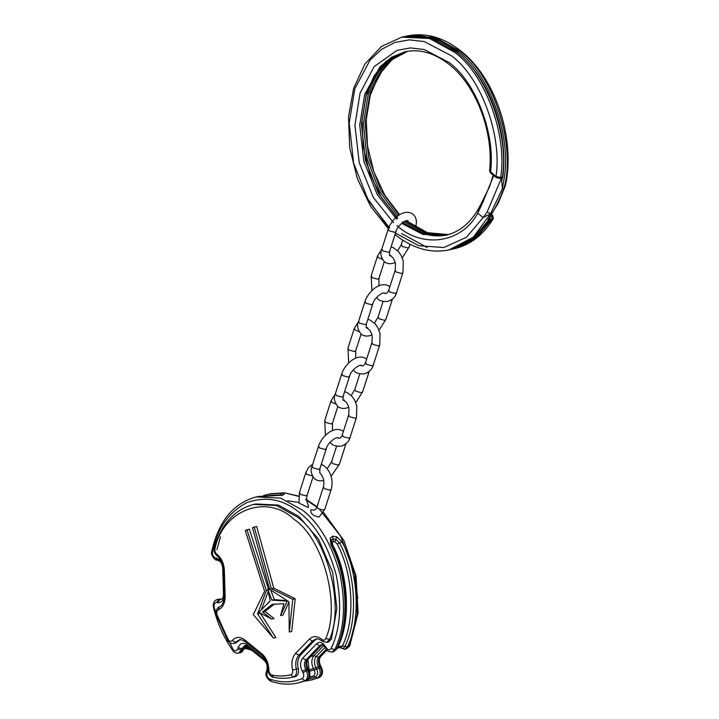 <?xml version="1.0" encoding="UTF-8"?>
<svg xmlns="http://www.w3.org/2000/svg" width="719" height="719" viewBox="0 0 719 719"><rect width="100%" height="100%" fill="white"/><g stroke="black" fill="none" stroke-linecap="round" stroke-linejoin="round"><path stroke-width="1.08" d="M496.631 177.539L495.966 176.523L500.703 177.476L502.401 177.099L502.266 177.854L502.401 177.099C509.25 134.786 486.853 73.859 456.403 51.957L431.193 38.116L403.485 36.759C421.622 33.065 439.426 38.152 456.889 52.038C488.938 77.167 508.935 132.134 502.707 177.764M397.553 218.369L378.473 193.429L365.324 159.672L361.468 123.758L366.528 92.958L374.365 75.459L386.148 60.998M407.134 35.95C425.666 32.211 443.713 37.343 461.283 51.346C494.618 77.445 514.489 135.298 506.248 181.619L504.468 186.455L505.241 186.122L498.249 203.082L487.815 220.032C494.519 210.299 500.073 199.1 504.468 186.455C515.631 143.405 492.875 74.093 460.052 51.148L434.851 37.298L405.426 36.327L433.144 37.685L458.345 51.525C489.181 73.608 511.667 135.882 504.145 178.366L502.365 188.773L490.61 213.624L483.159 217.587L487.158 211.97L501.053 179.013M493.719 175.526L482.916 202.183L477.74 213.184L480.085 205.769C471.601 222.09 460.178 231.922 445.807 235.266L422.898 234.394L401.642 223.33M489.208 217.318L491.994 216.698L492.434 219.007L476.167 238.115L454.417 248.702C470.532 244.882 483.528 234.78 493.405 218.396L490.735 219.385L490.142 218.396M501.646 178.105L501.754 181.494L502.266 177.854M396.69 219.178L377.376 194.822L363.85 161.254L359.725 125.205L364.731 94.261L379.992 66.822L391.558 57.205L405.031 51.768C419.788 48.649 434.591 52.954 449.438 64.665C476.212 85.615 493.782 131.784 489.594 170.888L495.966 176.523C502.428 135.585 480.741 76.897 451.343 55.723L424.264 41.567L409.426 39.851L394.839 42.475L381.456 49.422L370.051 60.108L354.827 88.734L349.209 123.039L353.586 163.024L368.344 200.502L389.644 228.04M489.666 217.713L489.504 219.016L487.815 220.032M491.994 216.698L492.084 215.367L492.632 215.457L491.571 214.604M496.092 177.449L499.993 178.474L496.092 177.449L490.637 173.027L489.594 170.888M491.185 173.117L490.511 172.102C495.742 134.57 475.843 81.885 449.15 62.562L424.165 49.503L410.477 47.921L397.023 50.348L374.15 66.606L360.102 93.021L354.907 125.223L359.257 162.728L373.404 197.581L393.554 222.755M505.241 186.122L506.248 181.619M482.916 202.183L482.997 201.041M493.162 175.077L489.657 186.518L480.085 205.769M394.911 234.493C412.481 248.495 430.528 253.636 449.06 249.897L473.479 237.036L490.61 213.624L487.158 211.97M502.365 188.773L501.754 181.494M308.307 507.551L298.96 503.075L299.455 492.461L300.425 494.357L305.988 495.849L307.238 494.96C306.258 498.285 306.636 501.826 308.352 505.574L308.307 507.551M319.245 516.799L318.625 517.042C312.675 515.622 310.132 513.177 310.976 509.717L314.212 510.157C315.353 509.825 316.297 508.684 317.043 506.733L323.451 486.79C324.62 481.101 323.352 476.4 319.631 472.671M268.996 495.49L280.302 494.843L281.875 493.126L284.23 494.205L282.145 495.139L256.288 496.892L280.68 498.114L302.591 510.184C319.631 523.54 332.133 545.083 340.114 574.796C345.965 605.021 344.176 629.997 334.766 649.706L332.115 652.088L333.571 651.765L336.222 649.383C349.758 622.744 347.322 575.074 330.875 544.472L330.174 538.234L332.645 536.131L336.699 536.787L342.073 541.982C358.52 572.585 360.956 620.263 347.421 646.893L344.769 649.275L339.853 647.576M240.263 639.712L235.526 643.029L233.576 643.46L237.441 641.815M325.788 638.463C340.905 605.236 323.235 538.702 294.188 519.46C267.342 493.333 223.088 509.609 215.026 548.561C214.586 550.835 215.161 552.695 216.743 554.124L217.318 554.565C221.596 558.357 223.933 563.579 224.346 570.23L225.128 596.195C225.083 603.133 222.845 607.663 218.414 609.811C216.895 610.71 216.428 612.381 217.012 614.835L228.103 639.542C229.46 641.42 230.826 641.743 232.192 640.503C235.859 636.666 240.038 636.459 244.73 639.883L261.851 653.778C266.345 657.804 268.69 663.313 268.888 670.288C269.059 672.768 270.02 674.341 271.773 674.988C278.316 676.399 284.679 676.327 290.862 674.773C292.453 674.089 293.037 672.508 292.606 670.027C291.096 663.062 292.094 657.517 295.599 653.4L309.287 639.173C312.918 635.794 316.953 635.749 321.393 639.038L321.95 639.515C323.613 640.719 324.889 640.368 325.788 638.463L329.473 639.524C345.066 605.245 326.839 536.599 296.866 516.745L276.42 505.511L253.87 504.405L255.811 503.974L278.37 505.08L298.807 516.314L318.481 539.079L332.627 572.162L336.887 608.364L331.423 639.092L328.556 641.995L326.615 642.427L329.473 639.524L331.423 639.092M316.917 638.867L314.473 640.557L300.785 654.793C297.864 658.227 297.028 662.846 298.286 668.652C299.005 672.777 298.043 675.42 295.383 676.561L292.282 677.271L295.383 676.561M268.214 591.44L261.348 609.847M260.179 612.974L275.88 637.555L273.445 638.095L253.25 614.619L264.601 591.297L245.269 530.469L249.421 529.184L268.457 589.086M295.212 598.783L291.698 631.435L289.263 631.974L288.921 601.767L269.571 589.292L252.477 527.602L256.674 526.461L273.759 588.151L295.212 598.783L292.777 599.322L289.263 631.974M270.677 590.002L274.361 599.61L287.267 600.707M288.921 602.082L283.016 615.033L280.581 615.572L283.933 603.681L272.24 604.373L262.588 611.941L265.023 611.402L274.02 618.511L271.584 619.05L258.93 612.309L270.236 600.805L267.738 589.247L270.173 588.708M274.676 603.834L265.023 611.402M337.355 648.134L340.806 647.37L342.397 645.941C355.546 620.066 353.182 573.744 337.202 544.022L334.946 541.811L333.427 541.515L332.502 542.351L332.753 545.011C348.733 574.733 351.088 621.054 337.948 646.929L337.678 647.406M284.23 494.205L281.929 495.58M282.145 495.139L281.578 495.148L282.163 495.211M270.677 495.616L257.744 496.568M333.571 651.765L337.049 648.808C350.593 620.075 348.364 577.033 331.819 544.544L331.073 541.569L331.369 540.337L333.068 538.873L335.845 539.34L339.638 543.007L342.073 541.982M334.946 541.811L336.699 536.787M333.427 541.515L332.645 536.131M330.875 544.472L332.753 545.011M332.502 542.351L330.174 538.234M267.738 589.247L271.926 600.149L274.361 599.61M262.588 611.941L271.584 619.05M271.926 600.149L288.049 601.21M287.034 601.435L280.581 615.572M254.238 527L271.333 588.69L273.759 588.151M271.333 588.69L292.777 599.322M246.985 529.732L266.318 590.551L268.753 590.011M266.318 590.551L257.609 613.882L260.044 613.343M257.609 613.882L273.445 638.095M397.742 218.199L378.661 193.726L365.405 160.301L361.441 124.549L366.438 93.883L381.376 66.795L392.691 57.178L405.876 51.588L389.195 59.659L375.588 74.713L366.25 95.546L362.017 120.415L363.266 147.206L369.908 173.656L381.376 197.536L396.69 216.814M388.637 227.923L366.42 196.997M403.485 36.759L401.777 37.136L429.495 38.493L454.696 52.334C485.145 74.237 507.542 135.163 500.703 177.476L499.265 178.267M395.522 233.109L418.809 245.736L443.866 247.516L466.451 237.252L483.159 217.587L477.74 213.184C461.993 243.022 422.682 249.026 396.816 225.55M404.105 221.578L425.064 233.136L447.604 234.825M448.44 234.592L426.16 232.561L405.471 220.931M446.652 235.068L423.949 233.828L402.73 222.468M406.846 51.409L393.976 57.161L382.966 66.759L368.389 93.452L363.41 123.317L366.951 158.18L379.434 191.191L397.796 215.952M399.027 215.107L380.854 190.274L368.55 157.38L365.117 122.742L370.087 93.075L384.359 66.741L395.117 57.161L407.7 51.265L391.972 59.668L379.102 74.686L370.249 95.232L366.259 119.642L367.499 145.921L373.898 171.895L384.935 195.469L399.665 214.711M489.504 219.007C479.672 235.58 466.757 245.745 450.768 249.52L472.509 238.924L488.785 219.816M401.499 233.513L427.194 247.507M490.735 219.385L474.459 238.492L451.739 249.286M492.084 215.367L491.428 214.828M344.599 391.711L347.061 392.538L352.058 396.358L354.728 400.258L356.777 405.777L356.489 417.371L355.24 418.26L349.677 416.768L348.715 414.872L342.307 434.815C341.525 436.828 340.572 437.97 339.467 438.239L337.094 437.7M325.419 435.337L324.718 420.543L325.689 422.439L331.243 423.931L332.502 423.042L337.822 406.46M367.13 372.864L369.189 371.453M361.648 365.854L361.432 365.396C358.763 364.272 350.396 371.22 349.578 376.208L348.329 377.098L342.765 375.606L341.795 373.709L335.396 393.661L336.366 395.558L341.92 397.05L343.179 396.16L343.008 400.15L344.473 400.15M351.249 395.495L354.871 389.33L355.833 391.226L361.396 392.718L362.646 391.828L369.054 371.885M391.082 246.959L393.536 247.785L398.533 251.605L401.202 255.506L403.26 261.024L402.964 272.618L401.714 273.508L396.151 272.016L395.189 270.119L388.781 290.063C387.999 292.076 387.047 293.217 385.95 293.487L383.569 292.948M371.903 290.584L371.193 275.79L372.163 277.687L377.718 279.179L378.976 278.289L384.297 261.707M390.363 300.488L392.421 299.077M384.881 293.478L384.674 293.019C381.996 291.896 373.628 298.843 372.819 303.831L371.561 304.721L366.007 303.229L365.036 301.333L358.628 321.285L359.599 323.182L365.162 324.673L366.411 323.784L366.25 327.765L367.715 327.774M374.482 323.119L378.104 316.953L379.075 318.85L384.638 320.341L385.887 319.452L392.286 299.508M415.465 227.276L415.528 227.132C417.218 221.614 416.4 217.336 413.057 214.298C404.491 207.926 392.035 218.118 388.269 228.957L381.87 248.909L382.841 250.805L388.395 252.297L389.653 251.407L389.491 255.389L390.947 255.398M408.203 222.324L407.907 220.643C405.237 219.52 396.87 226.467 396.052 231.455L394.803 232.345L389.24 230.853L388.269 228.957M397.724 250.742L401.346 244.577L402.316 246.473L407.871 247.965L409.12 247.075L410.01 244.316M367.84 319.335L370.294 320.162L375.291 323.981L377.96 327.882L380.018 333.4L379.731 344.994L378.482 345.884L372.918 344.392L371.948 342.496L365.54 362.439C364.758 364.452 363.814 365.594 362.709 365.863L360.327 365.324M348.661 362.96L347.951 348.167L348.922 350.063L354.485 351.555L355.734 350.665L361.064 334.083M379.731 344.994L373.323 364.937L372.074 365.836L366.51 364.344L365.54 362.439M402.964 272.618L396.564 292.561L395.315 293.46L389.752 291.968L388.781 290.063M356.489 417.371L350.09 437.314L348.832 438.213L343.278 436.721L342.307 434.815M324.718 420.543L331.117 400.6L332.088 402.496L335.8 404.024M371.193 275.79L377.592 255.847L378.562 257.744L382.274 259.271M347.951 348.167L354.359 328.224L355.33 330.12L359.033 331.648M343.889 445.241L345.947 443.83M338.406 438.231L338.2 437.772C335.521 436.649 327.154 443.596 326.345 448.584L325.087 449.474L319.533 447.982L318.562 446.086L312.154 466.038L313.125 467.934L318.688 469.426L319.937 468.536L319.775 472.527M327.199 468.752L331.63 461.706L332.6 463.602L338.155 465.094L339.413 464.204L345.812 444.261M312.72 464.267L308.577 467.449L305.863 472.509L306.833 474.414L312.316 475.915M319.245 516.808L324.826 509.232L323.577 510.122L318.014 508.63L317.043 506.733L306.752 499.813M324.826 509.232L331.234 489.288L329.976 490.178L324.422 488.686L323.451 486.79M337.202 544.022L339.638 543.007C355.851 573.16 358.251 620.164 344.913 646.417L347.421 646.893L349.713 645.995L346.234 648.951L348.886 646.57L357.19 614.368L354.835 574.4L340.797 536.473L319.721 509.618M316.881 507.192L305.476 499.498M268.016 667.69L267.073 672.939C266.578 675.743 267.378 677.756 269.463 678.988C280.85 682.915 291.734 682.798 302.133 678.628C303.912 677.352 304.218 675.33 303.041 672.535L302.286 671.195C299.886 666.109 300.03 661.768 302.708 658.182L316.396 643.945C318.508 641.977 320.863 641.95 323.451 643.873L326.579 648.071C328.268 650.318 329.796 650.434 331.162 648.43C340.312 629.278 342.046 605.021 336.366 575.658C328.61 546.791 316.459 525.877 299.904 512.899C283.592 499.193 265.805 495.813 246.554 502.77C228.265 512.683 216.922 529.139 212.536 552.147C212.312 555.077 213.273 556.973 215.412 557.836L219.385 559.4L222.387 563.552M331.162 648.43L334.766 649.706L336.222 649.383L337.085 648.152M223.483 568.486L224.256 594.505C224.004 600.068 221.874 602.801 217.875 602.693L216.752 602.495C214.639 602.621 213.786 604.203 214.181 607.24L216.113 614.224M223.528 567.767L223.483 568.531M325.815 646.732L325.392 647.639L326.156 648.978C326.264 650.65 328.25 651.693 332.115 652.088M224.391 569.466L224.346 570.23M321.95 639.515L322.076 641.105L326.615 642.427M337.876 646.947L342.397 645.941L344.913 646.417C343.718 648.529 342.127 648.906 340.141 647.558L340.096 647.522M250.104 648.898L246.419 648.556M245.35 645.59L242.815 649.724L241.35 650.048L238.429 653.122L239.894 652.798L243.615 648.637M251.632 650.138L246.168 648.619M246.249 645.887L244.882 646.183L243.777 648.718M243.633 649.176L248.406 647.513M244.127 647.639L247.579 646.839M299.122 682.726L306.339 680.462C309.305 678.35 309.817 674.961 307.858 670.315L307.094 668.976C305.386 665.345 305.485 662.244 307.399 659.683L321.087 645.446L319.631 645.77L305.943 660.006C304.02 662.567 303.921 665.668 305.638 669.299L306.402 670.638C308.352 675.294 307.849 678.673 304.874 680.785L297.657 683.05L306.339 680.462L304.874 680.785L302.133 678.628M310.923 656.357L313.942 655.683L323.685 645.554L321.366 644.763L319.631 645.77L316.396 643.945M302.708 658.182L305.943 660.006L308.083 659.314L322.013 644.745M287.699 500.81L298.843 502.446M298.646 496.326L284.652 492.91L268.942 494.079L281.875 493.126M216.437 615.266L233.163 649.518L232.884 650.659C223.995 638.023 217.533 623.625 213.489 607.465C212.734 603.376 214.019 600.698 217.336 599.421L221.021 599.565C222.531 599.206 223.348 597.399 223.483 594.155L222.71 568.181C222.45 564.99 221.416 562.626 219.61 561.081L216.895 560.092C214.945 560.775 210.2 554.34 211.808 551.167L212.536 552.147M221.623 599.313L218.612 599.394L216.752 602.495M221.749 599.251L217.336 599.421M221.722 599.242L219.744 599.592L217.875 602.693M307.858 659.494L309.062 669.695L307.094 668.976L302.286 671.195M309.682 676.561L309.826 671.034L314.275 670.045L313.511 668.706L309.062 669.695L309.826 671.034L307.858 670.315L303.041 672.535M266.902 673.73L267.198 671.294M244.056 647.28L243.247 648.367L241.791 648.691L241.35 650.048L237.647 649.05L238.079 647.702C240.02 643.208 242.923 642.211 246.797 644.718L263.909 658.604L266.92 662.765M267.504 671.582L266.857 670.315C267.693 666.27 266.785 662.927 264.143 660.294L247.03 646.399L244.703 645.617L241.791 648.691L238.079 647.702M274.352 495.688L280.248 494.996M326.282 649.194L318.598 657.193C316.684 659.754 316.585 662.855 318.292 666.486L319.056 667.825C321.016 672.481 320.503 675.86 317.537 677.972L310.311 680.237L318.993 677.649L317.537 677.972L315.452 677.046L308.163 679.32M311.776 679.913L318.993 677.649C321.968 675.536 322.472 672.148 320.521 667.502L319.757 666.162C318.041 662.532 318.14 659.431 320.063 656.869L326.768 649.895M320.737 656.501L318.598 657.193L316.27 656.438C313.969 659.512 313.852 663.233 315.902 667.591L320.719 666.279C318.921 661.965 318.921 658.703 320.737 656.501L326.911 650.075M319.227 677.577C322.687 675.339 323.442 672.022 321.474 667.618L316.666 668.94C318.229 672.651 317.825 675.357 315.452 677.046L313.367 676.13C315.147 674.862 315.452 672.831 314.275 670.045L316.666 668.94L315.902 667.591L313.511 668.706C311.111 663.61 311.255 659.269 313.942 655.683L316.27 656.438L325.141 647.217M233.163 649.518C235.005 651.486 236.506 651.333 237.647 649.05M261.851 653.778L262.076 655.458L244.963 641.564C242.168 639.802 240.29 639.227 239.337 639.829L235.499 642.247L232.192 640.503M322.076 641.105L321.618 640.719C318.841 638.957 316.962 638.382 315.992 638.984L312.522 640.997L298.834 655.225C295.913 658.658 295.078 663.278 296.336 669.083L298.286 668.652M295.599 653.4L298.834 655.225L300.785 654.793M309.287 639.173L312.522 640.997L314.473 640.557M292.606 670.027L296.336 669.083C297.055 673.218 296.093 675.851 293.442 676.992L290.862 674.773M308.909 677.118L313.367 676.13L309.35 677.55M220.517 536.832L216.886 549.613M280.086 495.391L280.302 494.843M268.888 670.288L268.933 669.38M271.773 674.988L273.741 677.208M244.963 641.564L244.73 639.883M233.576 643.46C231.176 643.757 229.217 642.777 227.716 640.512L228.103 639.542M218.414 609.811L219.358 606.845C222.441 605.641 224.103 601.974 224.346 595.844L223.573 569.879C223.16 563.93 221.155 559.391 217.542 556.245L216.743 554.124M225.164 595.44L225.128 596.195M215.026 548.561L214.361 547.366C213.606 550.826 214.523 553.666 217.093 555.895L217.354 556.03M264.143 660.294L263.909 658.604M247.03 646.399L246.797 644.718M267.073 672.939L266.425 671.672C265.068 674.88 266.425 678.026 270.506 681.118C279.727 684.344 288.768 684.991 297.657 683.05M269.463 678.988L271.252 681.154M224.301 593.741L224.256 594.505M326.579 648.071L326.156 648.978M218.567 560.272L216.536 558.034M217.435 560.074L215.412 557.836M401.777 37.136L381.394 46.483L364.919 64.045L353.676 88.221L348.499 116.981L349.74 147.943L357.298 178.546L370.528 206.218L388.368 228.669M450.768 249.52L449.06 249.897M406.172 220.706L427.571 232.767L448.467 234.583M454.417 248.702L452.709 249.08M402.361 221.865C417.308 233.693 432.362 238.034 447.515 234.888M502.581 177.899L499.993 178.474M493.414 218.396L492.632 215.457M332.466 430.582L332.502 423.042M366.627 359.078L366.582 359.051C358.017 352.678 345.56 362.87 341.795 373.709M335.396 393.661C333.418 397.571 334.236 401.849 337.858 406.496C340.455 408.338 343.251 408.886 346.252 408.131L348.751 407.34M355.788 402.577L362.646 391.828M378.94 285.829L378.976 278.289M389.86 286.701L389.824 286.674C381.25 280.302 368.802 290.494 365.036 301.333M358.628 321.285C356.651 325.195 357.478 329.473 361.1 334.119C363.688 335.962 366.483 336.51 369.485 335.755L371.984 334.964M379.021 330.201L385.887 319.452M381.87 248.909C379.893 252.818 380.711 257.096 384.332 261.743C386.93 263.585 389.725 264.134 392.727 263.379L395.225 262.588M402.263 257.824L409.12 247.075M355.698 358.206L355.734 350.665M373.323 364.937C372.451 368.955 369.503 371.921 364.479 373.844C359.428 374.069 356.067 373.161 354.404 371.121L353.2 370.042M396.564 292.561C395.693 296.579 392.745 299.544 387.721 301.468C382.661 301.692 379.299 300.785 377.646 298.745L376.432 297.666M350.09 437.314C349.218 441.331 346.27 444.297 341.246 446.22C336.186 446.445 332.825 445.537 331.171 443.497L329.958 442.419M354.871 389.33L359.842 373.826M378.104 316.953L383.083 301.45M401.346 244.577L402.757 240.182M358.502 321.708L354.359 328.224M366.043 327.307L369.755 330.129L371.561 333.571L372.253 336.195L371.948 342.496M396.052 231.455L389.653 251.407M372.819 303.831L366.411 323.784M381.735 249.331L377.592 255.847M389.276 254.93L392.996 257.753L394.794 261.195L395.486 263.819L395.189 270.119M349.578 376.208L343.179 396.16M335.261 394.084L331.117 400.6M342.801 399.683L346.522 402.505L348.32 405.947L349.012 408.572L348.715 414.872M343.385 431.454L343.349 431.427C334.775 425.055 322.328 435.247 318.562 446.086M312.154 466.038C310.177 469.947 311.003 474.225 314.625 478.872C317.214 480.714 320.009 481.263 323.011 480.508L323.721 480.328M331.126 476.239L339.413 464.204M331.63 461.706L336.609 446.202M326.345 448.584L319.937 468.536M323.46 512.35L343.862 540.517L356.031 575.901L358.098 612.974L349.713 645.995M323.685 645.554L325.392 647.639M239.894 652.798C241.242 652.816 242.492 651.594 243.651 649.122L246.168 645.285M312.981 477.074L307.238 494.96M331.234 489.288C333.418 480.229 331.27 472.581 324.781 466.325L321.312 464.249M305.863 472.509L299.455 492.461M346.234 648.951L344.769 649.275M252.549 649.985L251.093 650.309M263.424 495.67L268.942 494.079M281.623 495.139L271.09 495.589M220.625 599.053L218.801 599.098M304.64 681.127L310.311 680.237M306.573 680.39C310.033 678.152 310.788 674.826 308.819 670.432L308.056 669.092C306.258 664.778 306.267 661.516 308.083 659.314M321.77 645.078L322.822 644.44M319.362 666.252L319.101 664.059M357.711 598.424L354.692 572.692L346.531 548.112M262.076 655.458C265.877 658.811 267.89 663.601 268.106 669.838C267.414 671.852 270.73 677.343 273.148 677.217C279.664 678.628 286.045 678.646 292.282 677.271M227.716 640.512L216.365 615.23C215.367 611.312 216.365 608.517 219.358 606.845M253.87 504.405C234.834 509.349 221.668 523.675 214.361 547.366M266.857 670.315L266.425 671.672M232.884 650.659C234.349 652.645 236.192 653.472 238.429 653.122M256.288 496.892C233.432 503.084 218.603 521.176 211.808 551.167M321.474 667.618L320.719 666.279M298.673 496.092L284.418 492.821L270.407 493.755"/></g></svg>
